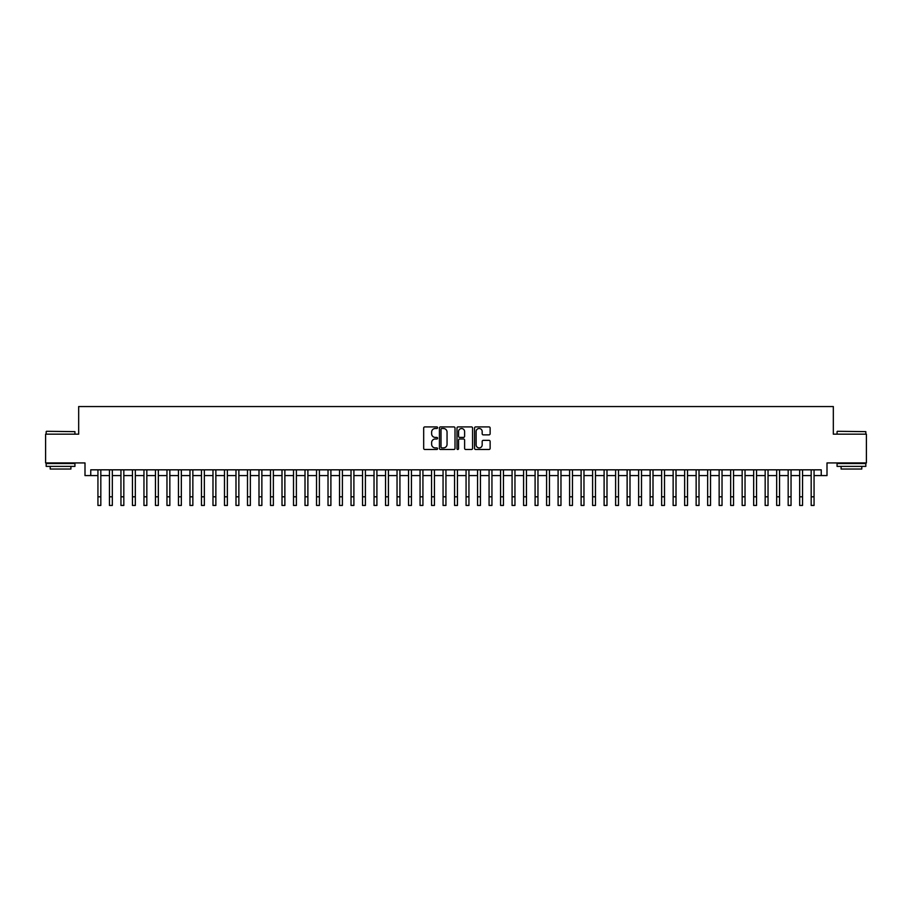 <?xml version="1.0" encoding="UTF-8"?>
<svg xmlns="http://www.w3.org/2000/svg" width="912" height="912" viewBox="0 0 912 912"><rect width="100%" height="100%" fill="white"/><g stroke="black" fill="none" stroke-linecap="round" stroke-linejoin="round"><path stroke-width="1.37" d="M437.589 427.694A0.787 0.787 0 0 0 436.802 426.907L424.81 426.907A1.129 1.129 0 0 0 423.681 428.036L423.681 448.362A1.129 1.129 0 0 0 424.81 449.491L436.802 449.491A0.787 0.787 0 0 0 437.589 448.704A0.787 0.787 0 0 0 436.802 447.906L435.252 447.906A3.614 3.614 0 0 1 431.638 444.292L431.638 442.605A3.614 3.614 0 0 1 435.252 438.991L436.802 438.991A0.787 0.787 0 0 0 437.589 438.193A0.787 0.787 0 0 0 436.802 437.407L435.252 437.407A3.614 3.614 0 0 1 431.638 433.793L431.638 432.106A3.614 3.614 0 0 1 435.252 428.492L436.802 428.492A0.787 0.787 0 0 0 437.589 427.694M489.003 434.864A1.129 1.129 0 0 0 490.132 433.736L490.132 428.036A1.129 1.129 0 0 0 489.003 426.907L475.676 426.907A1.129 1.129 0 0 0 474.548 428.036L474.548 448.362A1.129 1.129 0 0 0 475.676 449.491L489.003 449.491A1.129 1.129 0 0 0 490.132 448.362L490.132 441.476A1.129 1.129 0 0 0 489.003 440.348L483.303 440.348A1.129 1.129 0 0 0 482.174 441.476L482.174 444.885A3.021 3.021 0 0 1 479.153 447.906A3.021 3.021 0 0 1 476.132 444.885L476.132 431.513A3.021 3.021 0 0 1 479.153 428.492A3.021 3.021 0 0 1 482.174 431.513L482.174 433.736A1.129 1.129 0 0 0 483.303 434.864L489.003 434.864M90.755 475.585L90.755 469.828L821.245 469.828L821.245 475.585L827.002 475.585L827.002 462.931L866.4 462.931L866.4 434.169L833.329 434.169L833.329 406.558L78.671 406.558L78.671 434.169L45.6 434.169L45.6 462.931L84.998 462.931L84.998 475.585L97.937 475.585M455.008 428.036A1.129 1.129 0 0 0 453.88 426.907L440.553 426.907A1.129 1.129 0 0 0 439.424 428.036L439.424 448.362A1.129 1.129 0 0 0 440.553 449.491L453.88 449.491A1.129 1.129 0 0 0 455.008 448.362L455.008 428.036M458.12 426.907L471.447 426.907A1.129 1.129 0 0 1 472.576 428.036L472.576 448.362A1.129 1.129 0 0 1 471.447 449.491L465.736 449.491A1.129 1.129 0 0 1 464.607 448.362L464.607 440.12A1.129 1.129 0 0 0 463.478 438.991L459.694 438.991A1.129 1.129 0 0 0 458.565 440.12L458.565 448.704A0.787 0.787 0 0 1 457.778 449.491A0.787 0.787 0 0 1 456.992 448.704L456.992 428.036A1.129 1.129 0 0 1 458.12 426.907M100.822 475.585L109.451 475.585M112.324 475.585L120.954 475.585M123.827 475.585L132.457 475.585M135.329 475.585L143.959 475.585M146.832 475.585L155.462 475.585M158.335 475.585L166.964 475.585M169.837 475.585L178.467 475.585M181.34 475.585L189.97 475.585M192.854 475.585L201.472 475.585M204.356 475.585L212.986 475.585M215.859 475.585L224.489 475.585M227.362 475.585L235.991 475.585M238.864 475.585L247.494 475.585M250.367 475.585L258.997 475.585M261.869 475.585L270.499 475.585M273.372 475.585L282.002 475.585M284.875 475.585L293.504 475.585M296.389 475.585L305.007 475.585M307.891 475.585L316.521 475.585M319.394 475.585L328.024 475.585M330.896 475.585L339.526 475.585M342.399 475.585L351.029 475.585M353.902 475.585L362.531 475.585M365.404 475.585L374.034 475.585M376.907 475.585L385.537 475.585M388.409 475.585L397.039 475.585M399.923 475.585L408.542 475.585M411.426 475.585L420.056 475.585M422.929 475.585L431.558 475.585M434.431 475.585L443.061 475.585M445.934 475.585L454.564 475.585M457.436 475.585L466.066 475.585M468.939 475.585L477.569 475.585M480.442 475.585L489.071 475.585M491.944 475.585L500.574 475.585M503.458 475.585L512.077 475.585M514.961 475.585L523.591 475.585M526.463 475.585L535.093 475.585M537.966 475.585L546.596 475.585M549.469 475.585L558.098 475.585M560.971 475.585L569.601 475.585M572.474 475.585L581.104 475.585M583.976 475.585L592.606 475.585M595.479 475.585L604.109 475.585M606.993 475.585L615.611 475.585M618.496 475.585L627.125 475.585M629.998 475.585L638.628 475.585M641.501 475.585L650.131 475.585M653.003 475.585L661.633 475.585M664.506 475.585L673.136 475.585M676.009 475.585L684.638 475.585M687.511 475.585L696.141 475.585M699.014 475.585L707.644 475.585M710.528 475.585L719.146 475.585M722.03 475.585L730.66 475.585M733.533 475.585L742.163 475.585M745.036 475.585L753.665 475.585M756.538 475.585L765.168 475.585M768.041 475.585L776.671 475.585M779.543 475.585L788.173 475.585M791.046 475.585L799.676 475.585M802.549 475.585L811.178 475.585M814.063 475.585L821.245 475.585M441.796 428.492A0.787 0.787 0 0 0 441.009 429.278L441.009 447.119A0.787 0.787 0 0 0 441.796 447.906L443.437 447.906A3.614 3.614 0 0 0 447.051 444.292L447.051 432.106A3.614 3.614 0 0 0 443.437 428.492L441.796 428.492M464.607 431.558A3.021 3.021 0 0 0 461.586 428.549A3.021 3.021 0 0 0 458.565 431.558L458.565 436.278A1.129 1.129 0 0 0 459.694 437.407L463.478 437.407A1.129 1.129 0 0 0 464.607 436.278L464.607 431.558M97.937 496.812L100.822 496.812L100.822 505.442L97.937 505.442L97.937 469.828M100.822 496.812L100.822 469.828M46.523 431.296L74.932 431.638L46.523 431.296M60.557 466.385L46.17 466.385L46.17 463.501L74.932 463.501L74.932 466.385L60.557 466.385M70.908 466.385L70.908 469.03L50.206 469.03L50.206 466.385M837.41 431.296L865.83 431.638L837.41 431.296M851.443 466.385L837.068 466.385L837.068 463.501L865.83 463.501L865.83 466.385L851.443 466.385M861.794 466.385L861.794 469.03L841.092 469.03L841.092 466.385M109.451 505.442L112.324 505.442L109.451 505.442L109.451 469.828M112.324 505.442L112.324 469.828M120.954 505.442L123.827 505.442L120.954 505.442L120.954 469.828M123.827 505.442L123.827 469.828M132.457 505.442L135.329 505.442L132.457 505.442L132.457 469.828M135.329 505.442L135.329 469.828M143.959 505.442L146.832 505.442L143.959 505.442L143.959 469.828M146.832 505.442L146.832 469.828M155.462 505.442L158.335 505.442L155.462 505.442L155.462 469.828M158.335 505.442L158.335 469.828M166.964 505.442L169.837 505.442L166.964 505.442L166.964 469.828M169.837 505.442L169.837 469.828M178.467 505.442L181.34 505.442L178.467 505.442L178.467 469.828M181.34 505.442L181.34 469.828M189.97 505.442L192.854 505.442L189.97 505.442L189.97 469.828M192.854 505.442L192.854 469.828M201.472 505.442L204.356 505.442L201.472 505.442L201.472 469.828M204.356 505.442L204.356 469.828M212.986 505.442L215.859 505.442L212.986 505.442L212.986 469.828M215.859 505.442L215.859 469.828M224.489 505.442L227.362 505.442L224.489 505.442L224.489 469.828M227.362 505.442L227.362 469.828M235.991 505.442L238.864 505.442L235.991 505.442L235.991 469.828M238.864 505.442L238.864 469.828M247.494 505.442L250.367 505.442L247.494 505.442L247.494 469.828M250.367 505.442L250.367 469.828M258.997 505.442L261.869 505.442L258.997 505.442L258.997 469.828M261.869 505.442L261.869 469.828M270.499 505.442L273.372 505.442L270.499 505.442L270.499 469.828M273.372 505.442L273.372 469.828M282.002 505.442L284.875 505.442L282.002 505.442L282.002 469.828M284.875 505.442L284.875 469.828M293.504 505.442L296.389 505.442L293.504 505.442L293.504 469.828M296.389 505.442L296.389 469.828M305.007 505.442L307.891 505.442L305.007 505.442L305.007 469.828M307.891 505.442L307.891 469.828M316.521 505.442L319.394 505.442L316.521 505.442L316.521 469.828M319.394 505.442L319.394 469.828M328.024 505.442L330.896 505.442L328.024 505.442L328.024 469.828M330.896 505.442L330.896 469.828M339.526 505.442L342.399 505.442L339.526 505.442L339.526 469.828M342.399 505.442L342.399 469.828M351.029 505.442L353.902 505.442L351.029 505.442L351.029 469.828M353.902 505.442L353.902 469.828M362.531 505.442L365.404 505.442L362.531 505.442L362.531 469.828M365.404 505.442L365.404 469.828M374.034 505.442L376.907 505.442L374.034 505.442L374.034 469.828M376.907 505.442L376.907 469.828M385.537 505.442L388.409 505.442L385.537 505.442L385.537 469.828M388.409 505.442L388.409 469.828M397.039 505.442L399.923 505.442L397.039 505.442L397.039 469.828M399.923 505.442L399.923 469.828M408.542 505.442L411.426 505.442L408.542 505.442L408.542 469.828M411.426 505.442L411.426 469.828M420.056 505.442L422.929 505.442L420.056 505.442L420.056 469.828M422.929 505.442L422.929 469.828M431.558 505.442L434.431 505.442L431.558 505.442L431.558 469.828M434.431 505.442L434.431 469.828M443.061 505.442L445.934 505.442L443.061 505.442L443.061 469.828M445.934 505.442L445.934 469.828M454.564 505.442L457.436 505.442L454.564 505.442L454.564 469.828M457.436 505.442L457.436 469.828M466.066 505.442L468.939 505.442L466.066 505.442L466.066 469.828M468.939 505.442L468.939 469.828M477.569 505.442L480.442 505.442L477.569 505.442L477.569 469.828M480.442 505.442L480.442 469.828M489.071 505.442L491.944 505.442L489.071 505.442L489.071 469.828M491.944 505.442L491.944 469.828M500.574 505.442L503.458 505.442L500.574 505.442L500.574 469.828M503.458 505.442L503.458 469.828M512.077 505.442L514.961 505.442L512.077 505.442L512.077 469.828M514.961 505.442L514.961 469.828M523.591 505.442L526.463 505.442L523.591 505.442L523.591 469.828M526.463 505.442L526.463 469.828M535.093 505.442L537.966 505.442L535.093 505.442L535.093 469.828M537.966 505.442L537.966 469.828M546.596 505.442L549.469 505.442L546.596 505.442L546.596 469.828M549.469 505.442L549.469 469.828M558.098 505.442L560.971 505.442L558.098 505.442L558.098 469.828M560.971 505.442L560.971 469.828M569.601 505.442L572.474 505.442L569.601 505.442L569.601 469.828M572.474 505.442L572.474 469.828M581.104 505.442L583.976 505.442L581.104 505.442L581.104 469.828M583.976 505.442L583.976 469.828M592.606 505.442L595.479 505.442L592.606 505.442L592.606 469.828M595.479 505.442L595.479 469.828M604.109 505.442L606.993 505.442L604.109 505.442L604.109 469.828M606.993 505.442L606.993 469.828M615.611 505.442L618.496 505.442L615.611 505.442L615.611 469.828M618.496 505.442L618.496 469.828M627.125 505.442L629.998 505.442L627.125 505.442L627.125 469.828M629.998 505.442L629.998 469.828M638.628 505.442L641.501 505.442L638.628 505.442L638.628 469.828M641.501 505.442L641.501 469.828M650.131 505.442L653.003 505.442L650.131 505.442L650.131 469.828M653.003 505.442L653.003 469.828M661.633 505.442L664.506 505.442L661.633 505.442L661.633 469.828M664.506 505.442L664.506 469.828M673.136 505.442L676.009 505.442L673.136 505.442L673.136 469.828M676.009 505.442L676.009 469.828M684.638 505.442L687.511 505.442L684.638 505.442L684.638 469.828M687.511 505.442L687.511 469.828M696.141 505.442L699.014 505.442L696.141 505.442L696.141 469.828M699.014 505.442L699.014 469.828M707.644 505.442L710.528 505.442L707.644 505.442L707.644 469.828M710.528 505.442L710.528 469.828M719.146 505.442L722.03 505.442L719.146 505.442L719.146 469.828M722.03 505.442L722.03 469.828M730.66 505.442L733.533 505.442L730.66 505.442L730.66 469.828M733.533 505.442L733.533 469.828M742.163 505.442L745.036 505.442L742.163 505.442L742.163 469.828M745.036 505.442L745.036 469.828M753.665 505.442L756.538 505.442L753.665 505.442L753.665 469.828M756.538 505.442L756.538 469.828M765.168 505.442L768.041 505.442L765.168 505.442L765.168 469.828M768.041 505.442L768.041 469.828M776.671 505.442L779.543 505.442L776.671 505.442L776.671 469.828M779.543 505.442L779.543 469.828M788.173 505.442L791.046 505.442L788.173 505.442L788.173 469.828M791.046 505.442L791.046 469.828M799.676 505.442L802.549 505.442L799.676 505.442L799.676 469.828M802.549 505.442L802.549 469.828M811.178 505.442L814.063 505.442L811.178 505.442L811.178 469.828M814.063 505.442L814.063 469.828M109.451 496.812L112.324 496.812M120.954 496.812L123.827 496.812M132.457 496.812L135.329 496.812M143.959 496.812L146.832 496.812M155.462 496.812L158.335 496.812M166.964 496.812L169.837 496.812M178.467 496.812L181.34 496.812M189.97 496.812L192.854 496.812M201.472 496.812L204.356 496.812M212.986 496.812L215.859 496.812M224.489 496.812L227.362 496.812M235.991 496.812L238.864 496.812M247.494 496.812L250.367 496.812M258.997 496.812L261.869 496.812M270.499 496.812L273.372 496.812M282.002 496.812L284.875 496.812M293.504 496.812L296.389 496.812M305.007 496.812L307.891 496.812M316.521 496.812L319.394 496.812M328.024 496.812L330.896 496.812M339.526 496.812L342.399 496.812M351.029 496.812L353.902 496.812M362.531 496.812L365.404 496.812M374.034 496.812L376.907 496.812M385.537 496.812L388.409 496.812M397.039 496.812L399.923 496.812M408.542 496.812L411.426 496.812M420.056 496.812L422.929 496.812M431.558 496.812L434.431 496.812M443.061 496.812L445.934 496.812M454.564 496.812L457.436 496.812M466.066 496.812L468.939 496.812M477.569 496.812L480.442 496.812M489.071 496.812L491.944 496.812M500.574 496.812L503.458 496.812M512.077 496.812L514.961 496.812M523.591 496.812L526.463 496.812M535.093 496.812L537.966 496.812M546.596 496.812L549.469 496.812M558.098 496.812L560.971 496.812M569.601 496.812L572.474 496.812M581.104 496.812L583.976 496.812M592.606 496.812L595.479 496.812M604.109 496.812L606.993 496.812M615.611 496.812L618.496 496.812M627.125 496.812L629.998 496.812M638.628 496.812L641.501 496.812M650.131 496.812L653.003 496.812M661.633 496.812L664.506 496.812M673.136 496.812L676.009 496.812M684.638 496.812L687.511 496.812M696.141 496.812L699.014 496.812M707.644 496.812L710.528 496.812M719.146 496.812L722.03 496.812M730.66 496.812L733.533 496.812M742.163 496.812L745.036 496.812M753.665 496.812L756.538 496.812M765.168 496.812L768.041 496.812M776.671 496.812L779.543 496.812M788.173 496.812L791.046 496.812M799.676 496.812L802.549 496.812M811.178 496.812L814.063 496.812M46.17 434.169L46.17 431.638M52.736 463.501L52.736 462.931M68.377 463.501L68.377 462.931M74.932 434.169L74.932 431.638M837.068 434.169L837.068 431.638M843.623 463.501L843.623 462.931M859.264 463.501L859.264 462.931M865.83 434.169L865.83 431.638"/></g></svg>
